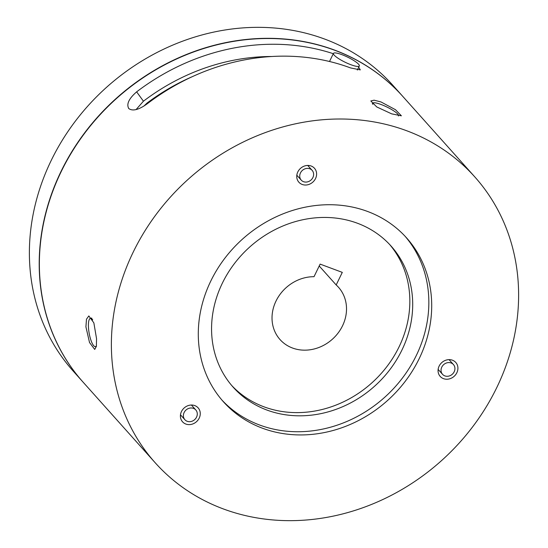 <?xml version="1.0" encoding="UTF-8"?>
<svg xmlns="http://www.w3.org/2000/svg" width="548" height="548" viewBox="0 0 548 548"><rect width="100%" height="100%" fill="white"/><g stroke="black" fill="none" stroke-linecap="round" stroke-linejoin="round"><path stroke-width="0.82" d="M350.878 64.712A14.378 2.843 -154.1 0 1 333.444 53.396A14.378 2.843 -154.1 0 1 341.877 54.649A14.378 2.843 -154.1 0 1 359.317 65.959A14.378 2.843 -154.1 0 1 350.878 64.712M231.804 385.607A105.887 93.496 138.2 0 0 399.04 346.911A105.887 93.496 138.2 0 0 389.601 244.449M222.365 283.152A105.887 93.496 138.2 0 0 233.215 387.231A105.887 93.496 138.2 0 0 401.903 350.11A105.887 93.496 138.2 0 0 391.053 246.031A105.887 93.496 138.2 0 0 222.365 283.152M312.881 177.552A7.323 6.466 138.2 0 0 312.134 170.353A7.323 6.466 138.2 0 0 300.468 172.921A7.323 6.466 138.2 0 0 301.222 180.114A7.323 6.466 138.2 0 0 312.881 177.552M196.54 417.144A7.323 6.466 138.2 0 0 195.794 409.952A7.323 6.466 138.2 0 0 184.128 412.514A7.323 6.466 138.2 0 0 184.875 419.713A7.323 6.466 138.2 0 0 196.54 417.144M297.811 171.928A10.46 9.234 138.2 0 0 298.879 182.21A10.46 9.234 138.2 0 0 315.545 178.538A10.46 9.234 138.2 0 0 314.47 168.263A10.46 9.234 138.2 0 0 297.811 171.928M181.47 411.521A10.46 9.234 138.2 0 0 182.539 421.802A10.46 9.234 138.2 0 0 199.198 418.138A10.46 9.234 138.2 0 0 198.129 407.856A10.46 9.234 138.2 0 0 181.47 411.521M454.196 371.75A7.323 6.466 138.2 0 0 453.443 364.557A7.323 6.466 138.2 0 0 441.784 367.119A7.323 6.466 138.2 0 0 442.531 374.318A7.323 6.466 138.2 0 0 454.196 371.75M439.119 366.126A10.46 9.234 138.2 0 0 440.195 376.408A10.46 9.234 138.2 0 0 456.854 372.743A10.46 9.234 138.2 0 0 455.785 362.461A10.46 9.234 138.2 0 0 439.119 366.126M419.172 358.687A122.882 108.497 -41.8 0 1 223.413 401.759A122.882 108.497 -41.8 0 1 210.822 280.98A122.882 108.497 -41.8 0 1 406.589 237.907A122.882 108.497 -41.8 0 1 419.172 358.687M405.136 236.318A122.882 108.497 -41.8 0 1 416.309 355.488A122.882 108.497 -41.8 0 1 222.002 400.143M402.691 96.297A214.391 189.3 138.2 0 0 402.609 96.208A214.391 189.3 138.2 0 0 61.068 171.353A214.391 189.3 138.2 0 0 83.029 382.079A214.391 189.3 138.2 0 0 83.111 382.175M402.609 96.208L392.793 85.228A214.391 189.3 138.2 0 0 51.252 160.379A214.391 189.3 138.2 0 0 73.213 371.106L83.029 382.079M92.715 319.861A14.378 3.884 -100 0 0 92.215 319.224A14.378 3.884 -100 0 0 90.482 318.313A14.378 3.884 -100 0 0 88.721 330.252A14.378 3.884 -100 0 0 93.735 345.733A14.378 3.884 -100 0 0 95.468 346.637A14.378 3.884 -100 0 0 96.434 345.891M85.92 326.834L89.523 342.541L94.729 349.425L96.373 346.322L96.558 338.726L93.852 322.861L88.831 315.949L86.488 319.183L85.92 326.834M398.492 115.806L398.41 115.971A14.378 2.843 25.9 0 0 398.492 115.806A14.378 2.843 25.9 0 0 381.052 104.49A14.378 2.843 25.9 0 0 372.619 103.243A14.378 2.843 25.9 0 0 372.804 104.236M381.018 101.962L374.092 100.181L370.818 100.969L376.75 106.942L391.656 113.854L401.389 115.813L395.505 109.723L381.018 101.962M128.568 108.285L128.801 108.579C132.726 111.415 138.884 109.806 147.275 103.75A214.391 189.3 -41.8 0 1 350.576 67.931L360.31 69.891L358.693 67.24M128.801 108.579C126.246 104.209 128.862 98.633 136.637 91.859A214.391 189.3 -41.8 0 1 333.294 53.704M133.246 252.046A214.391 189.3 -41.8 0 1 474.787 176.894A214.391 189.3 -41.8 0 1 496.748 387.621A214.391 189.3 -41.8 0 1 155.207 462.772A214.391 189.3 -41.8 0 1 133.246 252.046M474.787 176.894L402.773 96.393A214.391 189.3 138.2 0 0 61.232 171.538A214.391 189.3 138.2 0 0 83.193 382.264L155.207 462.772M276.021 301.03A39.216 34.627 138.2 0 0 280.042 339.575A39.216 34.627 138.2 0 0 342.521 325.827A39.216 34.627 138.2 0 0 338.5 287.282A39.216 34.627 138.2 0 0 336.184 284.96L342.295 272.377L320.128 264.109L314.018 276.692A39.216 34.627 138.2 0 0 276.021 301.03M319.217 265.992L336.184 284.96M143.939 106.052L146.933 103.154A201.321 177.758 -41.8 0 1 192.293 76.665M271.815 56.499A201.321 177.758 138.2 0 0 143.439 101.202L136.055 109.6M136.637 91.859L143.439 101.202M146.933 103.154L147.337 103.709M329.512 61.499L333.444 53.396M357.33 70.041L359.317 65.959M312.134 170.353L307.736 165.441M195.794 409.952L191.396 405.034M453.443 364.557L449.045 359.639M95.468 346.637L96.345 346.48M372.619 103.243L372.339 103.825M90.482 318.313L91.776 318.087M442.531 374.318L438.133 369.4M184.875 419.713L180.484 414.795M301.222 180.114L296.824 175.202"/></g></svg>

